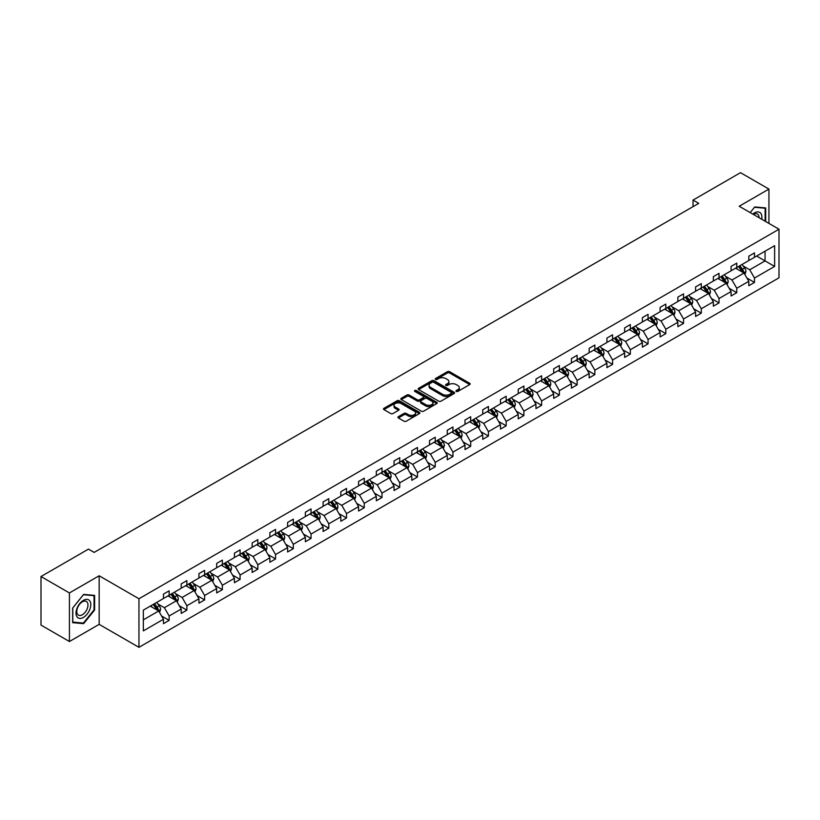 <?xml version="1.0" encoding="UTF-8"?>
<svg xmlns="http://www.w3.org/2000/svg" width="820" height="820" viewBox="0 0 820 820"><rect width="100%" height="100%" fill="white"/><g stroke="black" fill="none" stroke-linecap="round" stroke-linejoin="round"><path stroke-width="1.23" d="M456.279 391.427A1.107 0.635 0 0 0 457.847 391.427L469.706 384.58A1.578 0.912 0 0 0 470.167 383.934A1.578 0.912 0 0 0 469.706 383.288L449.616 371.685A1.578 0.912 0 0 0 447.382 371.685L435.522 378.532A1.107 0.635 0 0 0 437.08 379.434L438.618 378.553A5.053 2.911 0 0 1 445.762 378.553L447.433 379.516A5.053 2.911 0 0 1 448.919 381.577A5.053 2.911 0 0 1 447.433 383.647L445.906 384.529A1.107 0.635 0 0 0 447.464 385.431L449.001 384.549A5.053 2.911 0 0 1 456.145 384.549L457.816 385.513A5.053 2.911 0 0 1 459.292 387.573A5.053 2.911 0 0 1 457.816 389.633L456.279 390.525A1.107 0.635 0 0 0 456.279 391.427L456.279 390.525M398.387 416.662A1.578 0.912 0 0 0 397.925 417.308A1.578 0.912 0 0 0 398.387 417.954L404.024 421.213A1.578 0.912 0 0 0 406.248 421.213L419.42 413.608A1.578 0.912 0 0 0 419.881 412.962A1.578 0.912 0 0 0 419.42 412.316L399.33 400.724A1.578 0.912 0 0 0 397.106 400.724L383.934 408.319A1.578 0.912 0 0 0 383.473 408.965A1.578 0.912 0 0 0 383.934 409.61L390.74 413.546A1.578 0.912 0 0 0 392.975 413.546L398.612 410.287A1.578 0.912 0 0 0 399.073 409.641A1.578 0.912 0 0 0 398.612 408.995L395.23 407.048A4.223 2.439 0 0 1 394 405.326A4.223 2.439 0 0 1 396.603 403.071A4.223 2.439 0 0 1 401.205 403.604L414.428 411.24A4.223 2.439 0 0 1 415.668 412.962A4.223 2.439 0 0 1 413.054 415.217A4.223 2.439 0 0 1 408.452 414.684L406.248 413.413A1.578 0.912 0 0 0 404.024 413.413L398.387 416.662L398.387 417.954M99.158 575.773L69.423 592.942L41 576.532L41 625.106L69.423 641.517L99.158 624.358L138.959 647.328L138.959 598.754L99.158 575.773L99.158 624.358M768.934 223.419L768.934 189.082L739.199 206.25L779 229.221L138.959 598.754M768.934 189.082L740.511 172.671L693.043 200.08L693.043 206.64M41 576.532L88.468 549.123L94.156 552.403L698.722 203.36L693.043 200.08M438.731 401.175A1.578 0.912 0 0 0 440.965 401.175L454.136 393.569A1.578 0.912 0 0 0 454.598 392.923A1.578 0.912 0 0 0 454.136 392.278L434.046 380.675A1.578 0.912 0 0 0 431.812 380.675L418.641 388.28A1.578 0.912 0 0 0 418.179 388.926A1.578 0.912 0 0 0 418.641 389.572L438.731 401.175M415.227 391.663A1.107 0.635 0 0 1 416.355 391.816L436.752 403.594L423.612 411.189A1.578 0.912 0 0 1 421.377 411.189L401.287 399.596L406.925 396.357L406.925 395.045L401.287 398.305A1.578 0.912 0 0 0 400.826 398.95A1.578 0.912 0 0 0 401.287 399.596L401.287 398.305M406.925 396.357A1.578 0.912 0 0 1 409.159 396.357L409.159 395.045A1.578 0.912 0 0 0 406.925 395.045M409.159 395.045L417.298 399.75A1.578 0.912 0 0 0 419.532 399.75L423.274 397.597A1.578 0.912 0 0 0 423.735 396.952A1.578 0.912 0 0 0 423.274 396.306L414.787 391.406A1.107 0.635 0 0 1 416.355 390.505L436.773 402.302A1.578 0.912 0 0 1 437.244 402.938A1.578 0.912 0 0 1 436.773 403.583L436.773 402.302M69.423 592.942L69.423 641.517M143.336 610.141L163.457 598.518L163.457 594.121L169.145 590.841L169.145 595.238L181.199 588.278L181.199 583.881L186.878 580.601L186.878 584.998L198.932 578.038L198.932 573.641L204.621 570.361L204.621 574.758L216.675 567.799L216.675 563.401L222.363 560.121L222.363 564.519L234.407 557.559L234.407 553.162L240.096 549.882L240.096 554.279L252.15 547.319L252.15 542.922L257.839 539.632L257.839 544.039L269.882 537.079L269.882 532.682L275.571 529.392L275.571 533.789L287.625 526.84L287.625 522.432L293.314 519.152L293.314 523.549L305.368 516.59L305.368 512.192L311.046 508.912L311.046 513.31L323.101 506.35L323.101 501.953L328.789 498.673L328.789 503.07L340.843 496.11L340.843 491.713L346.522 488.433L346.522 492.83L358.576 485.87L358.576 481.473L364.264 478.193L364.264 482.59L376.318 475.631L376.318 471.233L381.997 467.953L381.997 472.351L394.051 465.391L394.051 460.994L399.74 457.703L399.74 462.111L411.794 455.151L411.794 450.754L417.472 447.464L417.472 451.861L429.526 444.911L429.526 440.514L435.215 437.224L435.215 441.621L447.269 434.672L447.269 430.264L452.947 426.984L452.947 431.381L465.001 424.422L465.001 420.024L470.69 416.744L470.69 421.142L482.744 414.182L482.744 409.785L488.423 406.505L488.423 410.902L500.477 403.942L500.477 399.545L506.165 396.265L506.165 400.662L518.219 393.702L518.219 389.305L523.908 386.025L523.908 390.422L535.952 383.463L535.952 379.065L541.641 375.785L541.641 380.183L553.695 373.223L553.695 368.826L559.383 365.535L559.383 369.943L571.427 362.983L571.427 358.586L577.116 355.296L577.116 359.693L589.17 352.743L589.17 348.336L594.859 345.056L594.859 349.453L606.913 342.493L606.913 338.096L612.591 334.816L612.591 339.213L624.645 332.254L624.645 327.856L630.334 324.577L630.334 328.974L642.388 322.014L642.388 317.617L648.066 314.337L648.066 318.734L660.12 311.774L660.12 307.377L665.809 304.097L665.809 308.494L677.863 301.534L677.863 297.137L683.542 293.857L683.542 298.255L695.596 291.295L695.596 286.897L701.284 283.617L701.284 288.015L713.338 281.055L713.338 276.658L719.017 273.367L719.017 277.775L731.071 270.815L731.071 266.418L736.76 263.128L736.76 267.525L748.814 260.575L748.814 256.168L754.492 252.888L754.492 257.285L774.623 245.672L774.623 266.418L754.492 278.031L754.492 282.428L748.814 285.719L748.814 281.311L736.76 288.271L736.76 292.668L731.071 295.958L731.071 291.561L719.017 298.511L719.017 302.918L713.338 306.198L713.338 301.801L701.284 308.761L701.284 313.158L695.596 316.438L695.596 312.041L683.542 319L683.542 323.398L677.863 326.678L677.863 322.28L665.809 329.24L665.809 333.637L660.12 336.917L660.12 332.52L648.066 339.48L648.066 343.877L642.388 347.157L642.388 342.76L630.334 349.72L630.334 354.117L624.645 357.397L624.645 353L612.591 359.959L612.591 364.357L606.913 367.637L606.913 363.239L594.859 370.199L594.859 374.596L589.17 377.887L589.17 373.479L577.116 380.439L577.116 384.836L571.427 388.126L571.427 383.729L559.383 390.679L559.383 395.086L553.695 398.366L553.695 393.969L541.641 400.929L541.641 405.326L535.952 408.606L535.952 404.209L523.908 411.168L523.908 415.566L518.219 418.846L518.219 414.448L506.165 421.408L506.165 425.805L500.477 429.085L500.477 424.688L488.423 431.648L488.423 436.045L482.744 439.325L482.744 434.928L470.69 441.888L470.69 446.285L465.001 449.565L465.001 445.168L452.947 452.127L452.947 456.525L447.269 459.805L447.269 455.407L435.215 462.367L435.215 466.764L429.526 470.055L429.526 465.647L417.472 472.607L417.472 477.004L411.794 480.294L411.794 475.897L399.74 482.847L399.74 487.254L394.051 490.534L394.051 486.137L381.997 493.097L381.997 497.494L376.318 500.774L376.318 496.377L364.264 503.336L364.264 507.734L358.576 511.014L358.576 506.616L346.522 513.576L346.522 517.973L340.843 521.254L340.843 516.856L328.789 523.816L328.789 528.213L323.101 531.493L323.101 527.096L311.046 534.056L311.046 538.453L305.368 541.733L305.368 537.336L293.314 544.295L293.314 548.693L287.625 551.973L287.625 547.576L275.571 554.535L275.571 558.932L269.882 562.223L269.882 557.815L257.839 564.775L257.839 569.172L252.15 572.462L252.15 568.065L240.096 575.015L240.096 579.422L234.407 582.702L234.407 578.305L222.363 585.265L222.363 589.662L216.675 592.942L216.675 588.545L204.621 595.505L204.621 599.902L198.932 603.182L198.932 598.784L186.878 605.744L186.878 610.141L181.199 613.422L181.199 609.024L169.145 615.984L169.145 620.381L163.457 623.661L163.457 619.264L143.336 630.887L143.336 610.141M138.959 647.328L779 277.806L779 229.221M168.008 595.894L176.423 600.752L164.369 607.712L157.788 603.909M164.369 607.712L169.145 615.984M176.423 600.752L181.199 609.024M163.457 597.472L164.369 597.995L169.145 595.238M185.75 585.654L194.155 590.513L182.112 597.472L175.531 593.67M182.112 597.472L186.878 605.744M194.155 590.513L198.932 598.784M181.199 587.233L182.112 587.755L186.878 584.998M203.483 575.414L211.898 580.273L199.844 587.233L193.264 583.43M199.844 587.233L204.621 595.505M211.898 580.273L216.675 588.545M198.932 576.993L199.844 577.516L204.621 574.758M221.226 565.175L229.641 570.033L217.587 576.993L211.006 573.19M217.587 576.993L222.363 585.265M229.641 570.033L234.407 578.305M216.675 566.743L217.587 567.276L222.363 564.519M238.958 554.935L247.373 559.793L235.32 566.753L228.739 562.951M235.32 566.753L240.096 575.015M247.373 559.793L252.15 568.065M234.407 556.503L235.32 557.036L240.096 554.279M256.701 544.695L265.116 549.554L253.062 556.503L246.482 552.711M253.062 556.503L257.839 564.775M265.116 549.554L269.882 557.815M252.15 546.264L253.062 546.797L257.839 544.039M274.433 534.445L282.849 539.304L270.795 546.264L264.214 542.471M270.795 546.264L275.571 554.535M282.849 539.304L287.625 547.576M269.882 536.024L270.795 536.547L275.571 533.789M292.176 524.205L300.591 529.064L288.537 536.024L281.957 532.221M288.537 536.024L293.314 544.295M300.591 529.064L305.368 537.336M287.625 525.784L288.537 526.307L293.314 523.549M309.909 513.966L318.324 518.824L306.27 525.784L299.689 521.981M306.27 525.784L311.046 534.056M318.324 518.824L323.101 527.096M305.368 515.544L306.27 516.067L311.046 513.31M327.651 503.726L336.067 508.584L324.013 515.544L317.432 511.741M324.013 515.544L328.789 523.816M336.067 508.584L340.843 516.856M323.101 505.304L324.013 505.827L328.789 503.07M345.384 493.486L353.799 498.345L341.745 505.304L335.165 501.502M341.745 505.304L346.522 513.576M353.799 498.345L358.576 506.616M340.843 495.065L341.745 495.587L346.522 492.83M363.127 483.246L371.542 488.105L359.488 495.065L352.907 491.262M359.488 495.065L364.264 503.336M371.542 488.105L376.318 496.377M358.576 484.825L359.488 485.348L364.264 482.59M380.859 473.007L389.274 477.865L377.22 484.825L370.64 481.022M377.22 484.825L381.997 493.097M389.274 477.865L394.051 486.137M376.318 474.575L377.22 475.108L381.997 472.351M398.602 462.767L407.017 467.625L394.963 474.575L388.383 470.782M394.963 474.575L399.74 482.847M407.017 467.625L411.794 475.897M394.051 464.335L394.963 464.868L399.74 462.111M416.334 452.527L424.75 457.386L412.696 464.335L406.115 460.543M412.696 464.335L417.472 472.607M424.75 457.386L429.526 465.647M411.794 454.095L412.696 454.618L417.472 451.861M434.077 442.277L442.492 447.136L430.438 454.095L423.858 450.303M430.438 454.095L435.215 462.367M442.492 447.136L447.269 455.407M429.526 443.856L430.438 444.378L435.215 441.621M451.81 432.037L460.225 436.896L448.181 443.856L441.59 440.053M448.181 443.856L452.947 452.127M460.225 436.896L465.001 445.168M447.269 433.616L448.181 434.139L452.947 431.381M469.553 421.798L477.968 426.656L465.914 433.616L459.333 429.813M465.914 433.616L470.69 441.888M477.968 426.656L482.744 434.928M465.001 423.376L465.914 423.899L470.69 421.142M487.295 411.558L495.7 416.416L483.656 423.376L477.076 419.573M483.656 423.376L488.423 431.648M495.7 416.416L500.477 424.688M482.744 413.136L483.656 413.659L488.423 410.902M505.028 401.318L513.443 406.177L501.389 413.136L494.808 409.334M501.389 413.136L506.165 421.408M513.443 406.177L518.219 414.448M500.477 402.897L501.389 403.419L506.165 400.662M522.77 391.078L531.186 395.937L519.132 402.897L512.551 399.094M519.132 402.897L523.908 411.168M531.186 395.937L535.952 404.209M518.219 392.657L519.132 393.18L523.908 390.422M540.503 380.839L548.918 385.697L536.864 392.657L530.284 388.854M536.864 392.657L541.641 400.929M548.918 385.697L553.695 393.969M535.952 382.407L536.864 382.94L541.641 380.183M558.246 370.599L566.661 375.457L554.607 382.407L548.026 378.614M554.607 382.407L559.383 390.679M566.661 375.457L571.427 383.729M553.695 372.167L554.607 372.7L559.383 369.943M575.978 360.359L584.393 365.207L572.339 372.167L565.759 368.375M572.339 372.167L577.116 380.439M584.393 365.207L589.17 373.479M571.427 361.928L572.339 362.45L577.116 359.693M593.721 350.109L602.136 354.968L590.082 361.928L583.502 358.135M590.082 361.928L594.859 370.199M602.136 354.968L606.913 363.239M589.17 351.688L590.082 352.21L594.859 349.453M611.453 339.869L619.869 344.728L607.815 351.688L601.234 347.885M607.815 351.688L612.591 359.959M619.869 344.728L624.645 353M606.913 341.448L607.815 341.971L612.591 339.213M629.196 329.63L637.611 334.488L625.557 341.448L618.977 337.645M625.557 341.448L630.334 349.72M637.611 334.488L642.388 342.76M624.645 331.208L625.557 331.731L630.334 328.974M646.929 319.39L655.344 324.248L643.29 331.208L636.709 327.405M643.29 331.208L648.066 339.48M655.344 324.248L660.12 332.52M642.388 320.968L643.29 321.491L648.066 318.734M664.671 309.15L673.087 314.009L661.033 320.968L654.452 317.166M661.033 320.968L665.809 329.24M673.087 314.009L677.863 322.28M660.12 310.729L661.033 311.252L665.809 308.494M682.404 298.91L690.819 303.769L678.765 310.729L672.185 306.926M678.765 310.729L683.542 319M690.819 303.769L695.596 312.041M677.863 300.489L678.765 301.012L683.542 298.255M700.147 288.671L708.562 293.529L696.508 300.489L689.928 296.686M696.508 300.489L701.284 308.761M708.562 293.529L713.338 301.801M695.596 290.239L696.508 290.772L701.284 288.015M717.879 278.431L726.294 283.289L714.24 290.239L707.66 286.446M714.24 290.239L719.017 298.511M726.294 283.289L731.071 291.561M713.338 279.999L714.24 280.532L719.017 277.775M735.622 268.191L744.037 273.039L731.983 279.999L725.403 276.207M731.983 279.999L736.76 288.271M744.037 273.039L748.814 281.311M731.071 269.76L731.983 270.282L736.76 267.525M756.655 256.045L765.07 260.903L749.726 269.76L743.135 265.967M749.726 269.76L754.492 278.031M774.623 266.418L765.07 260.903L765.07 251.186L774.623 245.672M748.814 259.52L749.726 260.042L754.492 257.285M143.336 619.858L158.68 610.992L150.265 606.134M158.68 610.992L163.457 619.264M746.938 278.062L754.492 282.428M729.195 288.312L736.76 292.668M711.463 298.552L719.017 302.918M693.72 308.791L701.284 313.158M675.987 319.031L683.542 323.398M658.245 329.271L665.809 333.637M640.512 339.511L648.066 343.877M622.769 349.75L630.334 354.117M605.037 359.99L612.591 364.357M587.294 370.23L594.859 374.596M569.551 380.48L577.116 384.836M551.819 390.72L559.383 395.086M534.076 400.959L541.641 405.326M516.344 411.199L523.908 415.566M498.601 421.439L506.165 425.805M480.868 431.679L488.423 436.045M463.126 441.918L470.69 446.285M445.393 452.158L452.947 456.525M427.65 462.398L435.215 466.764M409.918 472.648L417.472 477.004M392.175 482.888L399.74 487.254M374.443 493.127L381.997 497.494M356.7 503.367L364.264 507.734M338.967 513.607L346.522 517.973M321.225 523.847L328.789 528.213M303.492 534.086L311.046 538.453M285.749 544.326L293.314 548.693M268.007 554.566L275.571 558.932M250.274 564.816L257.839 569.172M232.531 575.056L240.096 579.422M214.799 585.295L222.363 589.662M197.056 595.535L204.621 599.902M179.324 605.775L186.878 610.141M161.581 616.015L169.145 620.381M765.695 221.543L765.695 207.931L754.728 206.947L750.187 212.595L754.492 207.275L765.132 208.218L765.132 221.215M94.607 610.008L94.607 595.371L83.64 594.397L72.662 608.04L72.662 622.677L83.64 623.651L94.607 610.008L94.044 609.68M456.719 391.581L457.816 390.945A5.053 2.911 0 0 0 459.292 388.885L459.292 387.573M448.919 381.577L448.919 382.899A5.053 2.911 0 0 1 447.433 384.959L446.346 385.584M469.706 383.288L469.706 384.58L449.616 373.008A1.578 0.912 0 0 0 447.382 373.008L435.963 379.598M454.116 393.579L434.046 381.997A1.578 0.912 0 0 0 431.812 381.997L418.661 389.582M451.338 393.374A1.107 0.635 0 0 0 451.338 392.472L433.708 382.294A1.107 0.635 0 0 0 432.15 382.294L430.531 383.227A5.053 2.911 0 0 0 429.044 385.287A5.053 2.911 0 0 0 430.531 387.347L442.585 394.307A5.053 2.911 0 0 0 449.729 394.307L451.338 393.374L451.338 394.686A1.107 0.635 0 0 0 451.666 394.235L451.666 392.923M429.044 385.287L429.044 386.599A5.053 2.911 0 0 0 430.531 388.659L430.531 387.347M451.338 394.686L449.729 395.619A5.053 2.911 0 0 1 442.585 395.619L430.531 388.659M409.159 396.357L417.298 401.062A1.578 0.912 0 0 0 419.532 401.062L423.274 398.909A1.578 0.912 0 0 0 423.735 398.264L423.735 396.952M425.754 404.629A4.223 2.439 0 0 0 430.356 405.162A4.223 2.439 0 0 0 432.96 402.907A4.223 2.439 0 0 0 431.73 401.185L427.066 398.499A1.578 0.912 0 0 0 424.832 398.499L421.101 400.652A1.578 0.912 0 0 0 420.639 401.298A1.578 0.912 0 0 0 421.101 401.943L425.754 404.629L425.754 405.951A4.223 2.439 0 0 0 430.356 406.474A4.223 2.439 0 0 0 432.96 404.219L432.96 402.907M420.639 401.298L420.639 402.61A1.578 0.912 0 0 0 421.101 403.255L421.101 401.943M425.754 405.951L421.101 403.255M415.668 412.962L415.668 414.274A4.223 2.439 0 0 1 413.054 416.529A4.223 2.439 0 0 1 408.452 415.996L406.248 414.725A1.578 0.912 0 0 0 404.024 414.725L398.407 417.964M394 405.326L394 406.638A4.223 2.439 0 0 0 395.23 408.36L395.23 407.048M398.582 410.297L395.23 408.36M419.399 413.618L399.33 402.036A1.578 0.912 0 0 0 397.106 402.036L383.955 409.621M82.482 622.985L83.64 623.651M744.898 274.546L745.944 271.522A4.264 2.46 -120 0 0 744.591 267.894L742.028 264.481M737.457 269.247L736.35 267.771M743.402 272.681L743.648 271.707A4.264 2.46 -120 0 0 742.428 269.144L739.876 265.731M738.81 266.346L741.618 270.098A2.173 1.25 60 0 1 742.008 270.754L743.648 271.707M738.512 266.52L741.065 269.923A4.264 2.46 60 0 1 742.12 271.943M727.166 284.786L728.211 281.762A4.264 2.46 -120 0 0 726.848 278.134L724.296 274.731M719.714 279.487L718.607 278.011M725.669 282.92L725.905 281.947A4.264 2.46 -120 0 0 724.685 279.384L722.133 275.971M721.067 276.586L723.875 280.337A2.173 1.25 60 0 1 724.275 281.004L725.905 281.947M720.77 276.76L723.322 280.173A4.264 2.46 60 0 1 724.388 282.183M709.423 295.026L710.468 292.002A4.264 2.46 -120 0 0 709.105 288.373L706.553 284.97M701.981 289.726L700.874 288.25M707.926 293.16L708.172 292.186A4.264 2.46 -120 0 0 706.953 289.624L704.4 286.211M703.324 286.826L706.143 290.577A2.173 1.25 60 0 1 706.532 291.243L708.172 292.186M703.037 287L705.589 290.413A4.264 2.46 60 0 1 706.645 292.422M761.698 219.237A10.455 6.037 120 0 0 752.811 214.102M759.053 217.71A7.913 4.571 120 0 0 757.413 213.989A7.913 4.571 120 0 0 753.375 214.43M764.424 207.819L765.132 208.218M89.81 609.465A10.455 6.037 120 0 0 87.105 599.369A10.455 6.037 120 0 0 77.008 608.317A10.455 6.037 120 0 0 79.714 618.413A10.455 6.037 120 0 0 89.81 609.465M87.217 608.727A7.913 4.571 120 0 0 86.336 601.439A7.913 4.571 120 0 0 77.531 607.866A7.913 4.571 120 0 0 78.423 615.143A7.913 4.571 120 0 0 87.217 608.727M72.785 622.124L72.785 607.948L83.414 594.715L94.044 595.668L94.044 609.844L83.414 623.067L72.662 622.052M93.337 595.258L94.044 595.668M691.691 305.265L692.736 302.242A4.264 2.46 -120 0 0 691.373 298.613L688.82 295.21M684.239 299.966L683.132 298.49M690.194 303.4L690.43 302.426A4.264 2.46 -120 0 0 689.21 299.864L686.658 296.45M685.592 297.076L688.4 300.817A2.173 1.25 60 0 1 688.8 301.483L690.43 302.426M685.294 297.24L687.847 300.653A4.264 2.46 60 0 1 688.913 302.662M673.948 315.505L674.993 312.481A4.264 2.46 -120 0 0 673.63 308.853L671.078 305.45M666.506 310.206L665.399 308.73M672.451 313.64L672.697 312.666A4.264 2.46 -120 0 0 671.477 310.103L668.925 306.7M667.849 307.315L670.668 311.067A2.173 1.25 60 0 1 671.057 311.723L672.697 312.666M667.552 307.479L670.114 310.893A4.264 2.46 60 0 1 671.17 312.902M656.215 325.745L657.261 322.721A4.264 2.46 -120 0 0 655.897 319.093L653.345 315.69M648.764 320.446L647.656 318.97M654.719 323.89L654.954 322.906A4.264 2.46 -120 0 0 653.735 320.343L651.182 316.94M650.116 317.555L652.925 321.307A2.173 1.25 60 0 1 653.314 321.963L654.954 322.906M649.819 317.729L652.371 321.132A4.264 2.46 60 0 1 653.438 323.141M638.472 335.985L639.518 332.971A4.264 2.46 -120 0 0 638.155 329.343L635.602 325.93M631.031 330.685L629.924 329.209M636.976 334.13L637.222 333.145A4.264 2.46 -120 0 0 636.002 330.583L633.45 327.18M632.374 327.795L635.182 331.546A2.173 1.25 60 0 1 635.582 332.202L637.222 333.145M632.076 327.969L634.629 331.372A4.264 2.46 60 0 1 635.695 333.381M620.73 346.224L621.775 343.211A4.264 2.46 -120 0 0 620.422 339.582L617.87 336.169M613.288 340.935L612.181 339.449M619.243 344.369L619.479 343.385A4.264 2.46 -120 0 0 618.259 340.823L615.707 337.42M614.641 338.035L617.45 341.786A2.173 1.25 60 0 1 617.839 342.442L619.479 343.385M614.344 338.209L616.896 341.612A4.264 2.46 60 0 1 617.962 343.631M602.997 356.464L604.043 353.451A4.264 2.46 -120 0 0 602.679 349.822L600.127 346.409M595.556 351.175L594.449 349.699M601.501 354.609L601.747 353.625A4.264 2.46 -120 0 0 600.527 351.062L597.964 347.659M596.899 348.274L599.707 352.026A2.173 1.25 60 0 1 600.107 352.682L601.747 353.625M596.601 348.449L599.153 351.852A4.264 2.46 60 0 1 600.22 353.871M585.255 366.714L586.3 363.69A4.264 2.46 -120 0 0 584.947 360.062L582.395 356.649M577.813 361.415L576.706 359.939M583.768 364.849L584.004 363.875A4.264 2.46 -120 0 0 582.784 361.312L580.232 357.899M579.166 358.514L581.974 362.266A2.173 1.25 60 0 1 582.364 362.922L584.004 363.875M578.869 358.688L581.421 362.091A4.264 2.46 60 0 1 582.477 364.111M567.522 376.954L568.567 373.93A4.264 2.46 -120 0 0 567.204 370.302L564.652 366.899M560.07 371.655L558.973 370.179M566.025 375.088L566.261 374.115A4.264 2.46 -120 0 0 565.041 371.552L562.489 368.139M561.423 368.754L564.232 372.505A2.173 1.25 60 0 1 564.631 373.172L566.261 374.115M561.126 368.928L563.678 372.341A4.264 2.46 60 0 1 564.744 374.351M549.779 387.194L550.825 384.17A4.264 2.46 -120 0 0 549.472 380.541L546.919 377.138M542.338 381.894L541.231 380.418M548.293 385.328L548.529 384.354A4.264 2.46 -120 0 0 547.309 381.792L544.757 378.379M543.691 378.994L546.499 382.745A2.173 1.25 60 0 1 546.889 383.411L548.529 384.354M543.393 379.168L545.946 382.581A4.264 2.46 60 0 1 547.001 384.59M532.047 397.433L533.092 394.41A4.264 2.46 -120 0 0 531.729 390.781L529.177 387.378M524.595 392.134L523.488 390.658M530.55 395.568L530.786 394.594A4.264 2.46 -120 0 0 529.566 392.032L527.014 388.618M525.948 389.244L528.756 392.985A2.173 1.25 60 0 1 529.156 393.651L530.786 394.594M525.651 389.408L528.203 392.821A4.264 2.46 60 0 1 529.269 394.83M514.304 407.673L515.349 404.649A4.264 2.46 -120 0 0 513.996 401.021L511.444 397.618M506.862 402.374L505.755 400.898M512.818 405.818L513.053 404.834A4.264 2.46 -120 0 0 511.834 402.271L509.281 398.868M508.215 399.483L511.024 403.235A2.173 1.25 60 0 1 511.413 403.891L513.053 404.834M507.918 399.647L510.47 403.061A4.264 2.46 60 0 1 511.526 405.07M496.571 417.913L497.617 414.889A4.264 2.46 -120 0 0 496.254 411.261L493.702 407.858M489.12 412.614L488.013 411.138M495.075 416.058L495.311 415.074A4.264 2.46 -120 0 0 494.091 412.511L491.539 409.108M490.473 409.723L493.281 413.475A2.173 1.25 60 0 1 493.681 414.131L495.311 415.074M490.175 409.897L492.728 413.3A4.264 2.46 60 0 1 493.794 415.309M478.829 428.153L479.874 425.139A4.264 2.46 -120 0 0 478.521 421.511L475.969 418.097M471.387 422.853L470.28 421.377M477.342 426.297L477.578 425.313A4.264 2.46 -120 0 0 476.358 422.751L473.806 419.348M472.74 419.963L475.549 423.714A2.173 1.25 60 0 1 475.938 424.37L477.578 425.313M472.443 420.137L474.995 423.54A4.264 2.46 60 0 1 476.051 425.549M461.096 438.392L462.142 435.379A4.264 2.46 -120 0 0 460.779 431.75L458.226 428.337M453.644 433.103L452.537 431.617M459.6 436.537L459.835 435.553A4.264 2.46 -120 0 0 458.616 432.991L456.063 429.588M454.997 430.203L457.806 433.954A2.173 1.25 60 0 1 458.206 434.61L459.835 435.553M454.7 430.377L457.252 433.78A4.264 2.46 60 0 1 458.318 435.799M443.353 448.632L444.399 445.619A4.264 2.46 -120 0 0 443.046 441.99L440.483 438.577M435.912 443.343L434.805 441.867M441.857 446.777L442.103 445.803A4.264 2.46 -120 0 0 440.883 443.23L438.331 439.827M437.265 440.442L440.073 444.194A2.173 1.25 60 0 1 440.463 444.85L442.103 445.803M436.968 440.617L439.52 444.02A4.264 2.46 60 0 1 440.576 446.039M425.621 458.882L426.666 455.858A4.264 2.46 -120 0 0 425.303 452.23L422.751 448.817M418.169 453.583L417.062 452.107M424.124 457.017L424.36 456.043A4.264 2.46 -120 0 0 423.14 453.48L420.588 450.067M419.522 450.682L422.331 454.434A2.173 1.25 60 0 1 422.731 455.09L424.36 456.043M419.225 450.856L421.777 454.259A4.264 2.46 60 0 1 422.843 456.279M407.878 469.122L408.924 466.098A4.264 2.46 -120 0 0 407.56 462.47L405.008 459.067M400.437 463.823L399.33 462.347M406.382 467.256L406.628 466.283A4.264 2.46 -120 0 0 405.408 463.72L402.856 460.307M401.779 460.922L404.598 464.673A2.173 1.25 60 0 1 404.988 465.34L406.628 466.283M401.492 461.096L404.045 464.509A4.264 2.46 60 0 1 405.101 466.518M390.146 479.362L391.191 476.338A4.264 2.46 -120 0 0 389.828 472.709L387.276 469.306M382.694 474.062L381.587 472.586M388.649 477.496L388.885 476.522A4.264 2.46 -120 0 0 387.665 473.96L385.113 470.547M384.047 471.162L386.856 474.913A2.173 1.25 60 0 1 387.255 475.579L388.885 476.522M383.75 471.336L386.302 474.749A4.264 2.46 60 0 1 387.368 476.758M372.403 489.601L373.448 486.578A4.264 2.46 -120 0 0 372.085 482.949L369.533 479.546M364.961 484.302L363.854 482.826M370.906 487.736L371.152 486.762A4.264 2.46 -120 0 0 369.933 484.2L367.38 480.786M366.304 481.412L369.123 485.153A2.173 1.25 60 0 1 369.512 485.819L371.152 486.762M366.007 481.576L368.569 484.989A4.264 2.46 60 0 1 369.625 486.998M354.67 499.841L355.716 496.817A4.264 2.46 -120 0 0 354.353 493.189L351.8 489.786M347.219 494.542L346.112 493.066M353.174 497.986L353.41 497.002A4.264 2.46 -120 0 0 352.19 494.439L349.638 491.036M348.572 491.651L351.38 495.403A2.173 1.25 60 0 1 351.77 496.059L353.41 497.002M348.274 491.815L350.827 495.229A4.264 2.46 60 0 1 351.893 497.238M336.928 510.081L337.973 507.057A4.264 2.46 -120 0 0 336.61 503.429L334.058 500.026M329.486 504.782L328.379 503.306M335.431 508.226L335.677 507.242A4.264 2.46 -120 0 0 334.457 504.679L331.905 501.276M330.829 501.891L333.637 505.643A2.173 1.25 60 0 1 334.037 506.299L335.677 507.242M330.532 502.065L333.084 505.468A4.264 2.46 60 0 1 334.15 507.477M319.185 520.321L320.231 517.307A4.264 2.46 -120 0 0 318.877 513.679L316.325 510.265M311.743 515.021L310.636 513.545M317.699 518.465L317.934 517.481A4.264 2.46 -120 0 0 316.715 514.919L314.162 511.516M313.096 512.131L315.905 515.882A2.173 1.25 60 0 1 316.294 516.538L317.934 517.481M312.799 512.305L315.351 515.708A4.264 2.46 60 0 1 316.417 517.717M301.452 530.56L302.498 527.547A4.264 2.46 -120 0 0 301.135 523.918L298.582 520.505M294.011 525.271L292.904 523.785M299.956 528.705L300.202 527.721A4.264 2.46 -120 0 0 298.982 525.159L296.42 521.756M295.354 522.371L298.162 526.122A2.173 1.25 60 0 1 298.562 526.778L300.202 527.721M295.056 522.545L297.609 525.948A4.264 2.46 60 0 1 298.675 527.967M283.71 540.8L284.755 537.787A4.264 2.46 -120 0 0 283.402 534.158L280.85 530.745M276.268 535.511L275.161 534.035M282.223 538.945L282.459 537.971A4.264 2.46 -120 0 0 281.239 535.399L278.687 531.995M277.621 532.611L280.43 536.362A2.173 1.25 60 0 1 280.819 537.018L282.459 537.971M277.324 532.785L279.876 536.188A4.264 2.46 60 0 1 280.932 538.207M265.977 551.05L267.023 548.026A4.264 2.46 -120 0 0 265.659 544.398L263.107 540.985M258.525 545.751L257.429 544.275M264.481 549.185L264.716 548.211A4.264 2.46 -120 0 0 263.497 545.649L260.945 542.235M259.878 542.85L262.687 546.602A2.173 1.25 60 0 1 263.087 547.258L264.716 548.211M259.581 543.024L262.133 546.428A4.264 2.46 60 0 1 263.199 548.447M248.234 561.29L249.28 558.266A4.264 2.46 -120 0 0 247.927 554.638L245.375 551.235M240.793 555.991L239.686 554.515M246.748 559.424L246.984 558.451A4.264 2.46 -120 0 0 245.764 555.888L243.212 552.475M242.146 553.09L244.954 556.841A2.173 1.25 60 0 1 245.344 557.508L246.984 558.451M241.849 553.264L244.401 556.678A4.264 2.46 60 0 1 245.457 558.686M230.502 571.53L231.547 568.506A4.264 2.46 -120 0 0 230.184 564.877L227.632 561.474M223.05 566.23L221.943 564.755M229.005 569.664L229.241 568.691A4.264 2.46 -120 0 0 228.021 566.128L225.469 562.715M224.403 563.33L227.212 567.081A2.173 1.25 60 0 1 227.611 567.747L229.241 568.691M224.106 563.504L226.658 566.917A4.264 2.46 60 0 1 227.724 568.926M212.759 581.769L213.805 578.746A4.264 2.46 -120 0 0 212.452 575.117L209.899 571.714M205.318 576.47L204.211 574.994M211.273 579.904L211.509 578.93A4.264 2.46 -120 0 0 210.289 576.368L207.737 572.954M206.671 573.58L209.479 577.321A2.173 1.25 60 0 1 209.869 577.987L211.509 578.93M206.373 573.744L208.926 577.157A4.264 2.46 60 0 1 209.981 579.166M195.027 592.009L196.072 588.986A4.264 2.46 -120 0 0 194.709 585.357L192.157 581.954M187.575 586.71L186.468 585.234M193.53 590.154L193.766 589.17A4.264 2.46 -120 0 0 192.546 586.607L189.994 583.204M188.928 583.819L191.736 587.571A2.173 1.25 60 0 1 192.136 588.227L193.766 589.17M188.631 583.983L191.183 587.397A4.264 2.46 60 0 1 192.249 589.406M177.284 602.249L178.329 599.225A4.264 2.46 -120 0 0 176.976 595.597L174.424 592.194M169.842 596.95L168.736 595.474M175.798 600.394L176.034 599.41A4.264 2.46 -120 0 0 174.814 596.847L172.261 593.444M171.196 594.059L174.004 597.811A2.173 1.25 60 0 1 174.393 598.467L176.034 599.41M170.898 594.233L173.45 597.636A4.264 2.46 60 0 1 174.506 599.645M159.551 612.489L160.597 609.475A4.264 2.46 -120 0 0 159.234 605.847L156.681 602.433M152.1 607.189L150.993 605.713M158.055 610.633L158.291 609.649A4.264 2.46 -120 0 0 157.071 607.087L154.519 603.684M153.453 604.299L156.261 608.05A2.173 1.25 60 0 1 156.661 608.707L158.291 609.649M153.155 604.473L155.708 607.876A4.264 2.46 60 0 1 156.774 609.885M457.816 390.945L457.816 389.633M445.906 385.431L445.906 384.529M447.433 384.959L447.433 383.647M435.522 379.434L435.522 378.532M447.382 373.008L447.382 371.685M449.616 373.008L449.616 371.685M418.641 389.572L418.641 388.28M431.812 381.997L431.812 380.675M434.046 381.997L434.046 380.675M454.136 393.569L454.136 392.278M442.585 395.619L442.585 394.307M449.729 395.619L449.729 394.307M417.298 401.062L417.298 399.75M419.532 401.062L419.532 399.75M423.274 398.909L423.274 397.597M416.355 391.816L416.355 390.505M404.024 414.725L404.024 413.413M406.248 414.725L406.248 413.413M408.452 415.996L408.452 414.684M398.612 410.287L398.612 408.995M383.934 409.61L383.934 408.319M397.106 402.036L397.106 400.724M399.33 402.036L399.33 400.724M419.42 413.608L419.42 412.316M743.73 272.865L745.913 271.604M742.428 269.144L744.591 267.894M739.845 270.631L741.065 269.923M725.987 283.105L728.18 281.844M724.685 279.384L726.848 278.134M722.112 280.87L723.322 280.173M708.255 293.345L710.438 292.084M706.953 289.624L709.105 288.373M704.37 291.11L705.589 290.413M690.512 303.595L692.705 302.324M689.21 299.864L691.373 298.613M686.637 301.35L687.847 300.653M672.779 313.834L674.962 312.563M671.477 310.103L673.63 308.853M668.894 311.59L670.114 310.893M655.036 324.074L657.23 322.803M653.735 320.343L655.897 319.093M651.162 321.829L652.371 321.132M637.304 334.314L639.487 333.053M636.002 330.583L638.155 329.343M633.419 332.069L634.629 331.372M619.561 344.554L621.755 343.293M618.259 340.823L620.422 339.582M615.687 342.309L616.896 341.612M601.829 354.793L604.012 353.533M600.527 351.062L602.679 349.822M597.944 352.559L599.153 351.852M584.086 365.033L586.279 363.772M582.784 361.312L584.947 360.062M580.211 362.799L581.421 362.091M566.353 375.273L568.537 374.012M565.041 371.552L567.204 370.302M562.469 373.038L563.678 372.341M548.611 385.513L550.804 384.252M547.309 381.792L549.472 380.541M544.736 383.278L545.946 382.581M530.878 395.763L533.061 394.492M529.566 392.032L531.729 390.781M526.993 393.518L528.203 392.821M513.135 406.002L515.329 404.731M511.834 402.271L513.996 401.021M509.261 403.758L510.47 403.061M495.403 416.242L497.586 414.971M494.091 412.511L496.254 411.261M491.518 413.997L492.728 413.3M477.66 426.482L479.854 425.221M476.358 422.751L478.521 421.511M473.775 424.237L474.995 423.54M459.917 436.722L462.111 435.461M458.616 432.991L460.779 431.75M456.043 434.477L457.252 433.78M442.185 446.961L444.368 445.701M440.883 443.23L443.046 441.99M438.3 444.727L439.52 444.02M424.442 457.201L426.636 455.94M423.14 453.48L425.303 452.23M420.568 454.967L421.777 454.259M406.71 467.441L408.893 466.18M405.408 463.72L407.56 462.47M402.825 465.206L404.045 464.509M388.967 477.681L391.16 476.42M387.665 473.96L389.828 472.709M385.092 475.446L386.302 474.749M371.234 487.931L373.418 486.66M369.933 484.2L372.085 482.949M367.35 485.686L368.569 484.989M353.492 498.17L355.685 496.899M352.19 494.439L354.353 493.189M349.617 495.926L350.827 495.229M335.759 508.41L337.942 507.139M334.457 504.679L336.61 503.429M331.874 506.165L333.084 505.468M318.016 518.65L320.21 517.389M316.715 514.919L318.877 513.679M314.142 516.405L315.351 515.708M300.284 528.89L302.467 527.629M298.982 525.159L301.135 523.918M296.399 526.645L297.609 525.948M282.541 539.13L284.735 537.869M281.239 535.399L283.402 534.158M278.667 536.895L279.876 536.188M264.809 549.369L266.992 548.108M263.497 545.649L265.659 544.398M260.924 547.135L262.133 546.428M247.066 559.609L249.259 558.348M245.764 555.888L247.927 554.638M243.191 557.374L244.401 556.678M229.333 569.849L231.517 568.588M228.021 566.128L230.184 564.877M225.449 567.614L226.658 566.917M211.591 580.099L213.784 578.828M210.289 576.368L212.452 575.117M207.716 577.854L208.926 577.157M193.858 590.338L196.041 589.067M192.546 586.607L194.709 585.357M189.973 588.094L191.183 587.397M176.115 600.578L178.309 599.307M174.814 596.847L176.976 595.597M172.231 598.333L173.45 597.636M158.373 610.818L160.566 609.557M157.071 607.087L159.234 605.847M154.498 608.573L155.708 607.876"/></g></svg>
